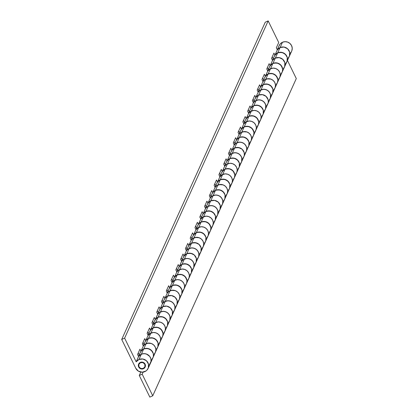 <?xml version="1.0" encoding="UTF-8"?>
<svg xmlns="http://www.w3.org/2000/svg" width="418" height="418" viewBox="0 0 418 418"><rect width="100%" height="100%" fill="white"/><g stroke="black" fill="none" stroke-linecap="round" stroke-linejoin="round"><path stroke-width="0.63" d="M148.124 368.378L150.517 363.09A6.84 6.594 -155.7 0 0 141.331 354.213A6.84 6.594 24.3 0 1 150.517 363.09L155.303 352.515A6.84 6.594 -155.7 0 0 146.117 343.638A6.84 6.594 24.3 0 1 155.303 352.515L160.084 341.94A6.84 6.594 -155.7 0 0 150.898 333.062A6.84 6.594 24.3 0 1 160.084 341.94L164.87 331.364A6.84 6.594 -155.7 0 0 155.684 322.487A6.84 6.594 24.3 0 1 164.87 331.364L169.656 320.789A6.84 6.594 -155.7 0 0 160.47 311.912A6.84 6.594 24.3 0 1 169.656 320.789L174.442 310.213A6.84 6.594 -155.7 0 0 165.256 301.341A6.84 6.594 24.3 0 1 174.442 310.213L179.228 299.638A6.84 6.594 -155.7 0 0 170.042 290.766A6.84 6.594 24.3 0 1 179.228 299.638L184.009 289.063A6.84 6.594 -155.7 0 0 174.823 280.191A6.84 6.594 24.3 0 1 184.009 289.063L188.795 278.487A6.84 6.594 -155.7 0 0 179.609 269.615A6.84 6.594 24.3 0 1 188.795 278.487L193.581 267.912A6.84 6.594 -155.7 0 0 184.395 259.04A6.84 6.594 24.3 0 1 193.581 267.912L198.367 257.342A6.84 6.594 -155.7 0 0 189.182 248.464A6.84 6.594 24.3 0 1 198.367 257.342L203.153 246.766A6.84 6.594 -155.7 0 0 193.968 237.889A6.84 6.594 24.3 0 1 203.153 246.766L207.934 236.191A6.84 6.594 -155.7 0 0 198.749 227.314A6.84 6.594 24.3 0 1 207.934 236.191L212.72 225.615A6.84 6.594 -155.7 0 0 203.535 216.738A6.84 6.594 24.3 0 1 212.72 225.615L217.506 215.04A6.84 6.594 -155.7 0 0 208.321 206.163A6.84 6.594 24.3 0 1 217.506 215.04L222.292 204.465A6.84 6.594 -155.7 0 0 213.107 195.593A6.84 6.594 24.3 0 1 222.292 204.465L227.078 193.889A6.84 6.594 -155.7 0 0 217.893 185.017A6.84 6.594 24.3 0 1 227.078 193.889L231.859 183.314A6.84 6.594 -155.7 0 0 222.674 174.442A6.84 6.594 24.3 0 1 231.859 183.314L236.645 172.738A6.84 6.594 -155.7 0 0 227.46 163.866A6.84 6.594 24.3 0 1 236.645 172.738L241.432 162.163A6.84 6.594 -155.7 0 0 232.246 153.291A6.84 6.594 24.3 0 1 241.432 162.163L246.218 151.588A6.84 6.594 -155.7 0 0 237.032 142.716A6.84 6.594 24.3 0 1 246.218 151.588L251.004 141.018A6.84 6.594 -155.7 0 0 241.818 132.14A6.84 6.594 24.3 0 1 251.004 141.018L255.785 130.442A6.84 6.594 -155.7 0 0 246.599 121.565A6.84 6.594 24.3 0 1 255.785 130.442L260.571 119.867A6.84 6.594 -155.7 0 0 251.385 110.989A6.84 6.594 24.3 0 1 260.571 119.867L265.357 109.291A6.84 6.594 -155.7 0 0 256.171 100.414A6.84 6.594 24.3 0 1 265.357 109.291L270.143 98.716A6.84 6.594 -155.7 0 0 260.957 89.844A6.84 6.594 24.3 0 1 270.143 98.716L274.929 88.141A6.84 6.594 -155.7 0 0 265.743 79.268A6.84 6.594 24.3 0 1 274.929 88.141L279.71 77.565A6.84 6.594 -155.7 0 0 270.524 68.693A6.84 6.594 24.3 0 1 279.71 77.565L284.496 66.99A6.84 6.594 -155.7 0 0 275.31 58.118A6.84 6.594 24.3 0 1 284.496 66.99L291.675 51.127A6.84 6.594 -155.7 0 0 282.49 42.255L280.097 47.542L283.994 47.056L287.579 48.77L289.632 52.114L289.47 55.96L289.632 52.114L287.579 48.77L283.994 47.056L280.097 47.542A6.84 6.594 24.3 0 1 289.282 56.414A6.84 6.594 -155.7 0 0 280.097 47.542L277.704 52.83A6.84 6.594 24.3 0 1 286.889 61.702A6.84 6.594 -155.7 0 0 277.704 52.83L280.097 47.542A6.84 6.594 -155.7 0 0 277.327 49.862L274.934 55.15A6.84 6.594 24.3 0 1 277.704 52.83L281.601 52.344L285.186 54.058L287.239 57.402L287.077 61.247L287.239 57.402L286.09 55.04L282.897 52.684L278.958 52.417L277.704 52.83L272.917 63.405A6.84 6.594 24.3 0 1 282.103 72.277A6.84 6.594 -155.7 0 0 272.917 63.405L275.31 58.118A6.84 6.594 -155.7 0 0 272.541 60.438L270.148 65.725A6.84 6.594 24.3 0 1 272.917 63.405L276.82 62.914L280.4 64.633L282.453 67.977L282.662 69.268L282.291 71.823L282.662 69.268L281.304 65.616L278.116 63.259L274.171 62.993L272.917 63.405L268.131 73.981A6.84 6.594 24.3 0 1 277.317 82.853A6.84 6.594 -155.7 0 0 268.131 73.981L270.524 68.693A6.84 6.594 -155.7 0 0 267.755 71.008L265.362 76.295A6.84 6.594 24.3 0 1 268.131 73.981L272.034 73.49L275.614 75.209L277.667 78.553L277.876 79.843L277.505 82.393L277.876 79.843L276.517 76.191L273.33 73.834L269.385 73.568L268.131 73.981L263.35 84.556A6.84 6.594 24.3 0 1 272.536 93.428A6.84 6.594 -155.7 0 0 263.35 84.556L265.743 79.268A6.84 6.594 -155.7 0 0 262.969 81.583L260.576 86.871A6.84 6.594 24.3 0 1 263.35 84.556L267.248 84.065L270.827 85.784L272.886 89.128L272.719 92.968L272.886 89.128L271.731 86.766L268.544 84.41L264.599 84.138L263.35 84.556L258.564 95.126A6.84 6.594 24.3 0 1 267.75 104.004A6.84 6.594 -155.7 0 0 258.564 95.126L260.957 89.844A6.84 6.594 -155.7 0 0 258.188 92.159L255.795 97.446A6.84 6.594 24.3 0 1 258.564 95.126L262.462 94.64L266.047 96.359L268.1 99.703L268.251 102.29L267.933 103.544L268.251 102.29L268.1 99.703L266.047 96.359L262.462 94.64L259.813 94.714L258.564 95.126L253.778 105.702A6.84 6.594 24.3 0 1 262.964 114.579A6.84 6.594 -155.7 0 0 253.778 105.702L256.171 100.414A6.84 6.594 -155.7 0 0 253.402 102.734L251.009 108.022A6.84 6.594 24.3 0 1 253.778 105.702L257.681 105.216L261.26 106.935L263.314 110.279L263.152 114.119L263.314 110.279L262.164 107.917L258.972 105.555L255.032 105.289L253.778 105.702L248.992 116.277A6.84 6.594 24.3 0 1 258.178 125.154A6.84 6.594 -155.7 0 0 248.992 116.277L251.385 110.989A6.84 6.594 -155.7 0 0 248.616 113.309L246.223 118.597A6.84 6.594 24.3 0 1 248.992 116.277L252.895 115.791L256.474 117.51L258.528 120.854L258.737 122.145L258.366 124.695L258.737 122.145L257.378 118.487L254.191 116.131L250.246 115.864L248.992 116.277L244.206 126.853A6.84 6.594 24.3 0 1 253.392 135.73A6.84 6.594 -155.7 0 0 244.206 126.853L246.599 121.565A6.84 6.594 -155.7 0 0 243.83 123.885L241.437 129.172A6.84 6.594 24.3 0 1 244.206 126.853L248.109 126.367L251.688 128.086L253.742 131.424L253.951 132.715L253.58 135.27L253.951 132.715L252.592 129.063L249.405 126.706L245.46 126.44L244.206 126.853L239.425 137.428A6.84 6.594 24.3 0 1 248.611 146.305A6.84 6.594 -155.7 0 0 239.425 137.428L241.818 132.14A6.84 6.594 -155.7 0 0 239.044 134.46L236.651 139.748A6.84 6.594 24.3 0 1 239.425 137.428L243.323 136.942L246.902 138.656L248.961 142L248.794 145.845L248.961 142L247.806 139.638L244.619 137.282L240.674 137.015L239.425 137.428L234.639 148.003A6.84 6.594 24.3 0 1 243.825 156.875A6.84 6.594 -155.7 0 0 234.639 148.003L237.032 142.716A6.84 6.594 -155.7 0 0 234.263 145.036L231.87 150.323A6.84 6.594 24.3 0 1 234.639 148.003L238.537 147.517L242.121 149.231L244.175 152.575L244.326 155.167L244.007 156.421L244.326 155.167L244.175 152.575L242.121 149.231L239.833 147.857L235.888 147.591L234.639 148.003L229.853 158.579A6.84 6.594 24.3 0 1 239.039 167.451A6.84 6.594 -155.7 0 0 229.853 158.579L232.246 153.291A6.84 6.594 -155.7 0 0 229.477 155.611L227.084 160.899A6.84 6.594 24.3 0 1 229.853 158.579L233.756 158.093L237.335 159.807L239.389 163.151L239.227 166.996L239.389 163.151L238.239 160.789L235.047 158.432L231.107 158.166L229.853 158.579L225.067 169.154A6.84 6.594 24.3 0 1 234.252 178.026A6.84 6.594 -155.7 0 0 225.067 169.154L227.46 163.866A6.84 6.594 -155.7 0 0 224.691 166.186L222.298 171.474A6.84 6.594 24.3 0 1 225.067 169.154L228.97 168.663L232.549 170.382L234.602 173.726L234.811 175.017L234.441 177.572L234.811 175.017L233.453 171.364L230.266 169.008L226.321 168.741L225.067 169.154L220.281 179.73A6.84 6.594 24.3 0 1 229.466 188.602A6.84 6.594 -155.7 0 0 220.281 179.73L222.674 174.442A6.84 6.594 -155.7 0 0 219.905 176.762L217.512 182.044A6.84 6.594 24.3 0 1 220.281 179.73L224.184 179.238L227.763 180.957L229.822 184.301L229.654 188.142L229.822 184.301L228.667 181.94L225.48 179.583L221.535 179.317L220.281 179.73L215.5 190.305A6.84 6.594 24.3 0 1 224.685 199.177A6.84 6.594 -155.7 0 0 215.5 190.305L217.893 185.017A6.84 6.594 -155.7 0 0 215.118 187.332L212.725 192.62A6.84 6.594 24.3 0 1 215.5 190.305L219.398 189.814L222.977 191.533L225.036 194.877L224.868 198.717L225.036 194.877L223.881 192.515L220.694 190.159L216.749 189.892L215.5 190.305L210.714 200.875A6.84 6.594 24.3 0 1 219.899 209.752A6.84 6.594 -155.7 0 0 210.714 200.875L213.107 195.593A6.84 6.594 -155.7 0 0 210.338 197.907L207.945 203.195A6.84 6.594 24.3 0 1 210.714 200.875L214.612 200.389L218.196 202.108L220.249 205.452L220.087 209.293L220.249 205.452L218.196 202.108L214.612 200.389L211.963 200.462L210.714 200.875L205.928 211.451A6.84 6.594 24.3 0 1 215.113 220.328A6.84 6.594 -155.7 0 0 205.928 211.451L208.321 206.163A6.84 6.594 -155.7 0 0 205.551 208.483L203.158 213.77A6.84 6.594 24.3 0 1 205.928 211.451L209.831 210.965L213.41 212.684L215.463 216.028L215.301 219.868L215.463 216.028L214.314 213.666L211.121 211.304L207.182 211.038L205.928 211.451L201.142 222.026A6.84 6.594 24.3 0 1 210.327 230.903A6.84 6.594 -155.7 0 0 201.142 222.026L203.535 216.738A6.84 6.594 -155.7 0 0 200.765 219.058L198.372 224.346A6.84 6.594 24.3 0 1 201.142 222.026L205.045 221.54L208.624 223.259L210.677 226.603L210.886 227.894L210.515 230.443L210.886 227.894L209.528 224.236L206.34 221.88L202.396 221.613L201.142 222.026L196.361 232.601A6.84 6.594 24.3 0 1 205.541 241.479A6.84 6.594 -155.7 0 0 196.361 232.601L198.749 227.314A6.84 6.594 -155.7 0 0 195.979 229.634L193.586 234.921A6.84 6.594 24.3 0 1 196.361 232.601L200.259 232.115L203.838 233.834L205.896 237.178L205.729 241.019L205.896 237.178L204.742 234.811L201.554 232.455L197.609 232.189L196.361 232.601L191.575 243.177A6.84 6.594 24.3 0 1 200.76 252.054A6.84 6.594 -155.7 0 0 191.575 243.177L193.968 237.889A6.84 6.594 -155.7 0 0 191.193 240.209L188.8 245.497A6.84 6.594 24.3 0 1 191.575 243.177L195.472 242.691L199.057 244.405L201.11 247.749L200.943 251.594L201.11 247.749L199.057 244.405L196.768 243.03L192.823 242.764L191.575 243.177L186.789 253.752A6.84 6.594 24.3 0 1 195.974 262.624A6.84 6.594 -155.7 0 0 186.789 253.752L189.182 248.464A6.84 6.594 -155.7 0 0 186.412 250.784L184.019 256.072A6.84 6.594 24.3 0 1 186.789 253.752L190.686 253.266L194.271 254.98L196.324 258.324L196.162 262.17L196.324 258.324L194.271 254.98L191.982 253.606L188.037 253.339L186.789 253.752L182.002 264.328A6.84 6.594 24.3 0 1 191.188 273.2A6.84 6.594 -155.7 0 0 182.002 264.328L184.395 259.04A6.84 6.594 -155.7 0 0 181.626 261.36L179.233 266.647A6.84 6.594 24.3 0 1 182.002 264.328L185.905 263.842L189.485 265.555L191.538 268.899L191.376 272.745L191.538 268.899L190.389 266.538L187.196 264.181L183.256 263.915L182.002 264.328L177.216 274.903A6.84 6.594 24.3 0 1 186.402 283.775A6.84 6.594 -155.7 0 0 177.216 274.903L179.609 269.615A6.84 6.594 -155.7 0 0 176.84 271.935L174.447 277.223A6.84 6.594 24.3 0 1 177.216 274.903L181.119 274.412L184.699 276.131L186.752 279.475L186.961 280.765L186.59 283.32L186.961 280.765L185.602 277.113L182.415 274.757L178.47 274.49L177.216 274.903L172.435 285.478A6.84 6.594 24.3 0 1 181.621 294.35A6.84 6.594 -155.7 0 0 172.435 285.478L174.823 280.191A6.84 6.594 -155.7 0 0 172.054 282.511L169.661 287.793A6.84 6.594 24.3 0 1 172.435 285.478L176.333 284.987L179.912 286.706L181.971 290.05L181.804 293.891L181.971 290.05L180.816 287.688L177.629 285.332L173.684 285.066L172.435 285.478L167.649 296.054A6.84 6.594 24.3 0 1 176.835 304.926A6.84 6.594 -155.7 0 0 167.649 296.054L170.042 290.766A6.84 6.594 -155.7 0 0 167.268 293.081L164.88 298.368A6.84 6.594 24.3 0 1 167.649 296.054L171.547 295.563L175.132 297.282L177.185 300.626L177.018 304.466L177.185 300.626L175.132 297.282L171.547 295.563L168.898 295.641L167.649 296.054L162.863 306.629A6.84 6.594 24.3 0 1 172.049 315.501A6.84 6.594 -155.7 0 0 162.863 306.629L165.256 301.341A6.84 6.594 -155.7 0 0 162.487 303.656L160.094 308.944A6.84 6.594 24.3 0 1 162.863 306.629L166.761 306.138L170.345 307.857L172.399 311.201L172.237 315.041L172.399 311.201L170.345 307.857L166.761 306.138L164.112 306.211L162.863 306.629L158.077 317.199A6.84 6.594 24.3 0 1 167.263 326.077A6.84 6.594 -155.7 0 0 158.077 317.199L160.47 311.912A6.84 6.594 -155.7 0 0 157.701 314.231L155.308 319.519A6.84 6.594 24.3 0 1 158.077 317.199L161.98 316.713L165.559 318.432L167.613 321.776L167.451 325.617L167.613 321.776L166.463 319.415L163.276 317.053L159.331 316.787L158.077 317.199L153.291 327.775A6.84 6.594 24.3 0 1 162.477 336.652A6.84 6.594 -155.7 0 0 153.291 327.775L155.684 322.487A6.84 6.594 -155.7 0 0 152.915 324.807L150.522 330.095A6.84 6.594 24.3 0 1 153.291 327.775L157.194 327.289L160.773 329.008L162.827 332.352L163.036 333.642L162.665 336.192L163.036 333.642L161.677 329.99L158.49 327.628L154.545 327.362L153.291 327.775L148.51 338.35A6.84 6.594 24.3 0 1 157.696 347.227A6.84 6.594 -155.7 0 0 148.51 338.35L150.898 333.062A6.84 6.594 -155.7 0 0 148.129 335.382L145.736 340.67A6.84 6.594 24.3 0 1 148.51 338.35L152.408 337.864L155.987 339.583L158.046 342.927L157.879 346.768L158.046 342.927L156.891 340.56L153.704 338.204L149.759 337.937L148.51 338.35L143.724 348.925A6.84 6.594 24.3 0 1 152.91 357.803A6.84 6.594 -155.7 0 0 143.724 348.925L146.117 343.638A6.84 6.594 -155.7 0 0 143.343 345.958L140.955 351.245A6.84 6.594 24.3 0 1 143.724 348.925L147.622 348.44L151.206 350.159L153.26 353.497L153.411 356.089L153.093 357.343L153.411 356.089L153.26 353.497L152.105 351.136L148.918 348.779L144.973 348.513L143.724 348.925L138.938 359.501A6.84 6.594 24.3 0 1 148.124 368.378A6.84 6.594 24.3 0 1 135.766 368.268L138.442 371.174L142.277 372.187L145.981 370.965L146.964 370.113L148.312 367.918L148.474 364.073L146.42 360.729L142.836 359.015L138.938 359.501L141.331 354.213A6.84 6.594 -155.7 0 0 138.562 356.533L136.169 361.821A6.84 6.594 24.3 0 1 138.938 359.501L136.169 361.821L124.621 338.146L121.706 339.437L135.766 368.268L121.706 339.437L265.258 22.191L268.173 20.9L265.258 22.191L121.706 339.437L124.621 338.146L268.173 20.9L278.717 42.521L268.173 20.9L124.621 338.146L136.169 361.821L138.562 356.533L137.559 354.48L138.562 356.533A6.84 6.594 24.3 0 1 141.331 354.213L138.562 356.533M143.437 368.728A3.584 3.454 24.3 0 1 138.624 364.078A3.584 3.454 24.3 0 1 144.362 363.122A3.584 3.454 24.3 0 1 143.437 368.728L143.651 368.253L142.784 368.942L140.714 368.801L139.518 368.08L138.682 366.978L138.337 365.656L138.53 364.318L139.236 363.169L140.344 362.385L141.692 362.082L143.066 362.307L144.262 363.028L145.098 364.135L145.448 365.457L145.255 366.795L144.55 367.939L143.437 368.728M277.327 49.862A6.84 6.594 24.3 0 1 280.097 47.542L277.327 49.862L276.324 47.809L278.717 42.521L276.324 47.809L277.327 49.862L274.934 55.15L273.931 53.096L271.543 58.384L272.541 60.438L270.148 65.725L269.15 63.672L266.757 68.96L267.755 71.008L265.362 76.295L264.364 74.247L261.971 79.535L262.969 81.583L260.576 86.871L259.578 84.823L257.185 90.11L258.188 92.159L255.795 97.446L254.792 95.398L252.399 100.686L253.402 102.734L251.009 108.022L250.006 105.973L247.618 111.261L248.616 113.309L246.223 118.597L245.225 116.549L242.832 121.837L243.83 123.885L241.437 129.172L240.439 127.124L238.046 132.412L239.044 134.46L236.651 139.748L235.653 137.694L233.26 142.982L234.263 145.036L231.87 150.323L230.867 148.27L228.474 153.558L229.477 155.611L227.084 160.899L226.081 158.845L223.693 164.133L224.691 166.186L222.298 171.474L221.3 169.421L218.907 174.708L219.905 176.762L217.512 182.044L216.514 179.996L214.12 185.284L215.118 187.332L212.725 192.62L211.727 190.571L209.334 195.859L210.338 197.907L207.945 203.195L206.941 201.147L204.548 206.435L205.551 208.483L203.158 213.77L202.155 211.722L199.767 217.01L200.765 219.058L198.372 224.346L197.374 222.298L194.981 227.585L195.979 229.634L193.586 234.921L192.588 232.873L190.195 238.161L191.193 240.209L188.8 245.497L187.802 243.443L185.409 248.731L186.412 250.784L184.019 256.072L183.016 254.019L180.623 259.306L181.626 261.36L179.233 266.647L178.235 264.594L175.842 269.882L176.84 271.935L174.447 277.223L173.449 275.169L171.056 280.457L172.054 282.511L169.661 287.793L168.663 285.745L166.27 291.032L167.268 293.081L164.88 298.368L163.877 296.32L161.484 301.608L162.487 303.656L160.094 308.944L159.091 306.896L156.698 312.183L157.701 314.231L155.308 319.519L154.31 317.471L151.917 322.759L152.915 324.807L150.522 330.095L149.524 328.046L147.131 333.334L148.129 335.382L145.736 340.67L144.738 338.622L142.345 343.909L143.343 345.958L140.955 351.245L139.952 349.197L137.559 354.48L139.952 349.197L140.955 351.245L143.724 348.925A6.84 6.594 -155.7 0 0 140.443 352.16L138.51 356.434M138.243 352.964L139.194 354.919L138.243 352.964M143.029 342.394L143.98 344.343L143.029 342.394M147.815 331.819L148.766 333.768L147.815 331.819M152.601 321.243L153.552 323.192L152.601 321.243M157.387 310.668L158.338 312.617L157.387 310.668M162.168 300.093L163.119 302.042L162.168 300.093M166.954 289.517L167.905 291.466L166.954 289.517M171.741 278.942L172.691 280.891L171.741 278.942M176.527 268.366L177.478 270.315L176.527 268.366M181.313 257.791L182.264 259.74L181.313 257.791M186.094 247.216L187.045 249.17L186.094 247.216M190.88 236.645L191.831 238.594L190.88 236.645M195.666 226.07L196.617 228.019L195.666 226.07M200.452 215.495L201.403 217.444L200.452 215.495M205.238 204.919L206.189 206.868L205.238 204.919M210.019 194.344L210.97 196.293L210.019 194.344M214.805 183.768L215.756 185.717L214.805 183.768M219.591 173.193L220.542 175.142L219.591 173.193M224.377 162.618L225.328 164.567L224.377 162.618M229.163 152.042L230.114 153.991L229.163 152.042M233.944 141.467L234.895 143.421L233.944 141.467M238.73 130.897L239.681 132.846L238.73 130.897M243.516 120.321L244.467 122.27L243.516 120.321M248.302 109.746L249.253 111.695L248.302 109.746M253.089 99.171L254.039 101.119L253.089 99.171M257.869 88.595L258.82 90.544L257.869 88.595M262.656 78.02L263.606 79.969L262.656 78.02M267.442 67.444L268.393 69.393L267.442 67.444M272.228 56.869L273.179 58.818L272.228 56.869M288.122 58.149L289.47 55.96M272.541 60.438A6.84 6.594 24.3 0 1 275.31 58.118L279.214 57.627L282.793 59.346L284.846 62.69L284.684 66.535L284.846 62.69L283.697 60.328L281.716 58.551L279.214 57.627L276.564 57.705L274.495 58.546L272.541 60.438L271.543 58.384L273.931 53.096L274.934 55.15L277.704 52.83A6.84 6.594 -155.7 0 0 274.422 56.064L272.489 60.333M283.336 68.724L284.684 66.535M287.077 61.247L285.729 63.437M278.55 79.3L279.898 77.105L280.269 74.556L279.605 72.032L278.007 69.921L275.723 68.547L273.095 68.113L269.714 69.122L267.755 71.008L266.757 68.96L269.15 63.672L270.148 65.725L272.917 63.405A6.84 6.594 -155.7 0 0 269.641 66.64L267.708 70.908M282.291 71.823L280.943 74.012M273.764 89.875L275.112 87.681L275.483 85.131L274.819 82.607L273.22 80.496L270.937 79.122L268.309 78.688L264.928 79.697L262.969 81.583L261.971 79.535L264.364 74.247L265.362 76.295L268.131 73.981A6.84 6.594 -155.7 0 0 264.855 77.215L262.922 81.484M277.505 82.393L276.157 84.588M268.983 100.451L270.326 98.256L270.697 95.706L270.033 93.183L268.44 91.072L266.151 89.698L263.523 89.264L260.142 90.272L258.188 92.159L257.185 90.11L259.578 84.823L260.576 86.871L263.35 84.556A6.84 6.594 -155.7 0 0 260.069 87.79L258.136 92.059M272.719 92.968L271.371 95.163M264.197 111.026L265.545 108.832L265.911 106.282L265.247 103.758L263.654 101.647L261.365 100.268L258.742 99.839L255.356 100.848L253.402 102.734L252.399 100.686L254.792 95.398L255.795 97.446L258.564 95.126A6.84 6.594 -155.7 0 0 255.283 98.361L253.35 102.635M267.933 103.544L266.59 105.738M259.411 121.601L260.759 119.407L261.13 116.857L260.461 114.333L258.867 112.223L256.584 110.843L253.956 110.415L250.57 111.423L248.616 113.309L247.618 111.261L250.006 105.973L251.009 108.022L253.778 105.702A6.84 6.594 -155.7 0 0 250.497 108.936L248.569 113.21M263.152 114.119L261.804 116.314M254.625 132.177L255.973 129.982L256.344 127.427L255.68 124.904L254.081 122.798L251.798 121.419L249.17 120.99L245.789 121.999L243.83 123.885L242.832 121.837L245.225 116.549L246.223 118.597L248.992 116.277A6.84 6.594 -155.7 0 0 245.716 119.511L243.783 123.785M258.366 124.695L257.018 126.889M249.839 142.752L251.187 140.558L251.558 138.003L250.894 135.479L249.295 133.373L247.012 131.994L244.384 131.565L241.003 132.569L239.044 134.46L238.046 132.412L240.439 127.124L241.437 129.172L244.206 126.853A6.84 6.594 -155.7 0 0 240.93 130.087L238.997 134.361M253.58 135.27L252.232 137.465M245.058 153.322L246.401 151.133L246.772 148.578L246.108 146.054L244.514 143.944L242.226 142.569L239.598 142.136L236.217 143.144L234.263 145.036L233.26 142.982L235.653 137.694L236.651 139.748L239.425 137.428A6.84 6.594 -155.7 0 0 236.144 140.662L234.211 144.936M248.794 145.845L247.451 148.04M240.272 163.898L241.62 161.709L241.985 159.154L241.322 156.63L239.728 154.519L237.44 153.145L234.817 152.711L231.431 153.719L229.477 155.611L228.474 153.558L230.867 148.27L231.87 150.323L234.639 148.003A6.84 6.594 -155.7 0 0 231.358 151.238L229.425 155.506M244.007 156.421L242.665 158.61M235.486 174.473L236.834 172.284L237.205 169.729L236.536 167.205L234.942 165.094L232.659 163.72L230.031 163.286L226.65 164.295L224.691 166.186L223.693 164.133L226.081 158.845L227.084 160.899L229.853 158.579A6.84 6.594 -155.7 0 0 226.572 161.813L224.644 166.082M239.227 166.996L237.879 169.185M230.699 185.049L232.047 182.854L232.418 180.304L231.755 177.781L230.156 175.67L227.873 174.296L225.245 173.862L221.864 174.87L219.905 176.762L218.907 174.708L221.3 169.421L222.298 171.474L225.067 169.154A6.84 6.594 -155.7 0 0 221.791 172.388L219.858 176.657M234.441 177.572L233.092 179.761M225.913 195.624L227.261 193.429L227.632 190.88L226.969 188.356L225.37 186.245L223.087 184.871L220.458 184.437L217.078 185.446L215.118 187.332L214.12 185.284L216.514 179.996L217.512 182.044L220.281 179.73A6.84 6.594 -155.7 0 0 217.005 182.964L215.071 187.233M229.654 188.142L228.306 190.336M221.132 206.199L222.475 204.005L222.846 201.455L222.183 198.931L220.589 196.821L218.3 195.446L215.672 195.013L212.292 196.021L210.338 197.907L209.334 195.859L211.727 190.571L212.725 192.62L215.5 190.305A6.84 6.594 -155.7 0 0 212.219 193.539L210.285 197.808M224.868 198.717L223.525 200.912M216.346 216.775L217.694 214.58L218.06 212.03L217.397 209.507L215.803 207.396L213.514 206.022L210.891 205.588L207.506 206.596L205.551 208.483L204.548 206.435L206.941 201.147L207.945 203.195L210.714 200.875A6.84 6.594 -155.7 0 0 207.432 204.109L205.499 208.383M220.087 209.293L218.739 211.487M211.56 227.35L212.908 225.156L213.279 222.606L212.616 220.082L211.017 217.971L208.734 216.592L206.105 216.163L202.725 217.172L200.765 219.058L199.767 217.01L202.155 211.722L203.158 213.77L205.928 211.451A6.84 6.594 -155.7 0 0 202.646 214.685L200.718 218.959M215.301 219.868L213.953 222.062M206.774 237.926L208.122 235.731L208.493 233.176L207.83 230.658L206.231 228.547L203.947 227.167L201.319 226.739L197.939 227.747L195.979 229.634L194.981 227.585L197.374 222.298L198.372 224.346L201.142 222.026A6.84 6.594 -155.7 0 0 197.866 225.26L195.932 229.534M210.515 230.443L209.167 232.638M201.988 248.501L203.336 246.306L203.707 243.751L203.043 241.228L201.445 239.122L199.161 237.743L196.533 237.314L193.153 238.323L191.193 240.209L190.195 238.161L192.588 232.873L193.586 234.921L196.361 232.601A6.84 6.594 -155.7 0 0 193.079 235.836L191.146 240.11M205.729 241.019L204.381 243.213M197.207 259.076L198.55 256.882L198.921 254.327L198.257 251.803L196.664 249.692L194.375 248.318L191.747 247.884L188.366 248.893L186.412 250.784L185.409 248.731L187.802 243.443L188.8 245.497L191.575 243.177A6.84 6.594 -155.7 0 0 188.293 246.411L186.36 250.685M200.943 251.594L199.6 253.789M192.421 269.647L193.769 267.457L194.135 264.902L193.471 262.379L191.878 260.268L189.589 258.894L186.966 258.46L183.58 259.468L181.626 261.36L180.623 259.306L183.016 254.019L184.019 256.072L186.789 253.752A6.84 6.594 -155.7 0 0 183.507 256.986L181.574 261.255M196.162 262.17L194.814 264.359M187.635 280.222L188.983 278.033L189.354 275.478L188.69 272.954L187.092 270.843L184.808 269.469L182.18 269.035L178.799 270.044L176.84 271.935L175.842 269.882L178.235 264.594L179.233 266.647L182.002 264.328A6.84 6.594 -155.7 0 0 178.721 267.562L176.793 271.831M191.376 272.745L190.028 274.934M182.849 290.797L184.197 288.608L184.568 286.053L183.904 283.529L182.305 281.418L180.022 280.044L177.394 279.611L174.013 280.619L172.054 282.511L171.056 280.457L173.449 275.169L174.447 277.223L177.216 274.903A6.84 6.594 -155.7 0 0 173.94 278.137L172.007 282.406M186.59 283.32L185.242 285.51M178.063 301.373L179.411 299.178L179.782 296.628L179.118 294.105L177.519 291.994L175.236 290.62L172.608 290.186L169.227 291.194L167.268 293.081L166.27 291.032L168.663 285.745L169.661 287.793L172.435 285.478A6.84 6.594 -155.7 0 0 169.154 288.713L167.221 292.981M181.804 293.891L180.456 296.085M173.282 311.948L174.625 309.754L174.996 307.204L174.332 304.68L172.738 302.569L170.45 301.195L167.822 300.761L164.441 301.77L162.487 303.656L161.484 301.608L163.877 296.32L164.88 298.368L167.649 296.054A6.84 6.594 -155.7 0 0 164.368 299.288L162.435 303.557M177.018 304.466L175.675 306.66M168.496 322.524L169.844 320.329L170.21 317.779L169.546 315.256L167.952 313.145L165.664 311.771L163.041 311.337L159.655 312.345L157.701 314.231L156.698 312.183L159.091 306.896L160.094 308.944L162.863 306.629A6.84 6.594 -155.7 0 0 159.582 309.863L157.649 314.132M172.237 315.041L170.889 317.236M163.71 333.099L165.058 330.904L165.429 328.355L164.765 325.831L163.166 323.72L160.883 322.341L158.255 321.912L154.874 322.921L152.915 324.807L151.917 322.759L154.31 317.471L155.308 319.519L158.077 317.199A6.84 6.594 -155.7 0 0 154.796 320.434L152.868 324.708M167.451 325.617L166.103 327.811M158.924 343.674L160.272 341.48L160.643 338.93L159.979 336.406L158.38 334.295L156.097 332.916L153.469 332.488L150.088 333.496L148.129 335.382L147.131 333.334L149.524 328.046L150.522 330.095L153.291 327.775A6.84 6.594 -155.7 0 0 150.015 331.009L148.082 335.283M162.665 336.192L161.317 338.387M154.143 354.25L155.486 352.055L155.857 349.5L155.193 346.977L153.594 344.871L151.311 343.491L148.683 343.063L145.302 344.071L143.343 345.958L142.345 343.909L144.738 338.622L145.736 340.67L148.51 338.35A6.84 6.594 -155.7 0 0 145.229 341.584L143.296 345.858M157.879 346.768L156.531 348.962M149.357 364.825L151.018 361.377L150.867 358.785L149.712 356.423L146.525 354.067L143.896 353.633L141.331 354.213L143.724 348.925L141.603 350.425L140.255 352.62M153.093 357.343L151.75 359.537M277.191 50.071L278.958 48.185L280.097 47.542L282.49 42.255A6.84 6.594 -155.7 0 0 279.208 45.489L277.275 49.758M272.405 60.647L274.171 58.76L275.31 58.118L277.704 52.83L275.587 54.33L274.239 56.524M267.755 71.008A6.84 6.594 24.3 0 1 270.524 68.693L272.917 63.405L270.801 64.905L269.453 67.094M262.969 81.583A6.84 6.594 24.3 0 1 265.743 79.268L268.131 73.981L266.015 75.48L264.667 77.67M258.188 92.159A6.84 6.594 24.3 0 1 260.957 89.844L263.35 84.556L261.229 86.056L259.881 88.245M253.402 102.734A6.84 6.594 24.3 0 1 256.171 100.414L258.564 95.126L256.443 96.626L255.1 98.82M248.616 113.309A6.84 6.594 24.3 0 1 251.385 110.989L253.778 105.702L251.662 107.201L250.314 109.396M243.83 123.885A6.84 6.594 24.3 0 1 246.599 121.565L248.992 116.277L246.876 117.777L245.528 119.971M239.044 134.46A6.84 6.594 24.3 0 1 241.818 132.14L244.206 126.853L242.09 128.352L240.742 130.547M234.263 145.036A6.84 6.594 24.3 0 1 237.032 142.716L239.425 137.428L237.304 138.928L235.956 141.122M229.477 155.611A6.84 6.594 24.3 0 1 232.246 153.291L234.639 148.003L232.518 149.503L231.175 151.697M224.691 166.186A6.84 6.594 24.3 0 1 227.46 163.866L229.853 158.579L227.737 160.078L226.389 162.273M219.905 176.762A6.84 6.594 24.3 0 1 222.674 174.442L225.067 169.154L222.951 170.654L221.603 172.843M215.118 187.332A6.84 6.594 24.3 0 1 217.893 185.017L220.281 179.73L218.165 181.229L216.817 183.418M210.338 197.907A6.84 6.594 24.3 0 1 213.107 195.593L215.5 190.305L213.379 191.805L212.03 193.994M205.551 208.483A6.84 6.594 24.3 0 1 208.321 206.163L210.714 200.875L208.592 202.375L207.25 204.569M200.765 219.058A6.84 6.594 24.3 0 1 203.535 216.738L205.928 211.451L203.812 212.95L202.464 215.145M195.979 229.634A6.84 6.594 24.3 0 1 198.749 227.314L201.142 222.026L199.025 223.525L197.677 225.72M191.193 240.209A6.84 6.594 24.3 0 1 193.968 237.889L196.361 232.601L194.239 234.101L192.891 236.295M186.412 250.784A6.84 6.594 24.3 0 1 189.182 248.464L191.575 243.177L189.453 244.676L188.105 246.871M181.626 261.36A6.84 6.594 24.3 0 1 184.395 259.04L186.789 253.752L184.667 255.252L183.324 257.446M176.84 271.935A6.84 6.594 24.3 0 1 179.609 269.615L182.002 264.328L179.886 265.827L178.538 268.022M172.054 282.511A6.84 6.594 24.3 0 1 174.823 280.191L177.216 274.903L175.1 276.402L173.752 278.597M167.268 293.081A6.84 6.594 24.3 0 1 170.042 290.766L172.435 285.478L170.314 286.978L168.966 289.167M162.487 303.656A6.84 6.594 24.3 0 1 165.256 301.341L167.649 296.054L165.528 297.553L164.18 299.743M157.701 314.231A6.84 6.594 24.3 0 1 160.47 311.912L162.863 306.629L160.742 308.129L159.399 310.318M152.915 324.807A6.84 6.594 24.3 0 1 155.684 322.487L158.077 317.199L155.961 318.699L154.613 320.893M148.129 335.382A6.84 6.594 24.3 0 1 150.898 333.062L153.291 327.775L151.175 329.274L149.827 331.469M143.343 345.958A6.84 6.594 24.3 0 1 146.117 343.638L148.51 338.35L146.389 339.85L145.041 342.044M142.198 374.183L139.283 375.479L149.827 397.1L152.742 395.809L142.198 374.183L143.139 372.109L142.198 374.183L139.283 375.479L149.827 397.1L152.742 395.809L296.294 78.563L287.459 60.443L296.294 78.563L152.742 395.809L142.198 374.183M290.515 52.861L291.299 51.837M291.858 50.672L292.229 48.117L291.565 45.593L289.972 43.482L287.683 42.108L285.055 41.675L282.49 42.255L280.368 43.754L279.025 45.949M140.819 372.077L139.283 375.479L140.819 372.077M267.619 71.222L270.524 68.693L273.095 68.113L275.723 68.547L278.007 69.921L279.605 72.032L280.269 74.556L279.898 77.105M262.838 81.792L264.604 79.911L266.992 78.856L270.937 79.122L273.22 80.496L274.819 82.607L275.483 85.131L275.112 87.681M258.052 92.368L259.818 90.487L262.206 89.426L264.855 89.353L267.363 90.278L269.338 92.054L270.493 94.416L270.326 98.256M253.266 102.943L255.032 101.062L257.42 100.001L260.069 99.928L262.577 100.848L264.552 102.629L265.707 104.991L265.545 108.832M248.48 113.518L251.385 110.989L253.956 110.415L256.584 110.843L258.867 112.223L260.461 114.333L261.13 116.857L260.759 119.407M243.694 124.094L246.599 121.565L249.17 120.99L251.798 121.419L254.081 122.798L255.68 124.904L256.344 127.427L255.973 129.982M238.913 134.669L240.679 132.788L243.067 131.727L247.012 131.994L249.295 133.373L250.894 135.479L251.558 138.003L251.187 140.558M234.127 145.245L235.893 143.364L238.281 142.303L240.93 142.23L243.438 143.149L245.413 144.926L246.568 147.288L246.719 149.879L246.401 151.133M229.341 155.82L231.107 153.939L233.5 152.878L236.144 152.805L238.652 153.725L240.627 155.501L241.782 157.863L241.62 161.709M224.555 166.395L226.321 164.509L227.46 163.866L230.031 163.286L232.659 163.72L234.942 165.094L236.536 167.205L237.205 169.729L236.834 172.284M219.769 176.971L222.674 174.442L225.245 173.862L227.873 174.296L230.156 175.67L231.755 177.781L232.418 180.304L232.047 182.854M214.988 187.546L216.754 185.66L219.142 184.604L223.087 184.871L225.37 186.245L226.969 188.356L227.632 190.88L227.261 193.429M210.202 198.116L211.968 196.235L214.356 195.175L217.005 195.101L219.513 196.026L221.488 197.803L222.642 200.165L222.794 202.751L222.475 204.005M205.416 208.692L207.182 206.811L209.575 205.75L212.219 205.677L214.727 206.596L216.707 208.378L217.856 210.74L217.694 214.58M200.63 219.267L203.535 216.738L206.105 216.163L208.734 216.592L211.017 217.971L212.616 220.082L213.279 222.606L212.908 225.156M195.843 229.843L198.749 227.314L201.319 226.739L203.947 227.167L206.231 228.547L207.83 230.658L208.493 233.176L208.122 235.731M191.063 240.418L192.829 238.537L195.216 237.476L199.161 237.743L201.445 239.122L203.043 241.228L203.707 243.751L203.336 246.306M186.276 250.993L188.043 249.112L190.43 248.052L193.079 247.978L195.587 248.898L197.562 250.675L198.717 253.036L198.869 255.628L198.55 256.882M181.49 261.569L183.256 259.688L185.649 258.627L188.293 258.554L190.801 259.474L192.782 261.25L193.931 263.612L193.769 267.457M176.704 272.144L178.47 270.258L179.609 269.615L182.18 269.035L184.808 269.469L187.092 270.843L188.69 272.954L189.354 275.478L188.983 278.033M171.918 282.72L174.823 280.191L177.394 279.611L180.022 280.044L182.305 281.418L183.904 283.529L184.568 286.053L184.197 288.608M167.137 293.295L168.903 291.409L171.291 290.353L175.236 290.62L177.519 291.994L179.118 294.105L179.782 296.628L179.411 299.178M162.351 303.865L164.117 301.984L166.505 300.923L169.154 300.85L171.662 301.775L173.637 303.552L174.792 305.913L174.943 308.5L174.625 309.754M157.565 314.44L159.331 312.56L161.724 311.499L164.373 311.426L166.876 312.35L168.856 314.127L170.006 316.489L169.844 320.329M152.779 325.016L155.684 322.487L158.255 321.912L160.883 322.341L163.166 323.72L164.765 325.831L165.429 328.355L165.058 330.904M147.998 335.591L150.898 333.062L153.469 332.488L156.097 332.916L158.38 334.295L159.979 336.406L160.643 338.93L160.272 341.48M143.212 346.167L144.978 344.286L147.366 343.225L151.311 343.491L153.594 344.871L155.193 346.977L155.857 349.5L155.486 352.055M138.426 356.742L140.192 354.861L142.58 353.8L145.229 353.727L147.737 354.647L149.712 356.423L150.867 358.785L151.018 361.377L150.699 362.631M140.673 362.26L140.485 362.672A3.255 3.14 24.3 0 1 144.858 366.899A3.255 3.14 24.3 0 1 139.643 367.772A3.255 3.14 24.3 0 1 140.485 362.672L140.673 362.26M140.485 362.672L138.833 364.433L138.975 366.847L140.824 368.509L143.296 368.441L144.947 366.68L144.806 364.261L142.961 362.605L140.485 362.672M145.454 365.588L144.863 366.884M139.518 362.902L138.922 364.214"/></g></svg>

